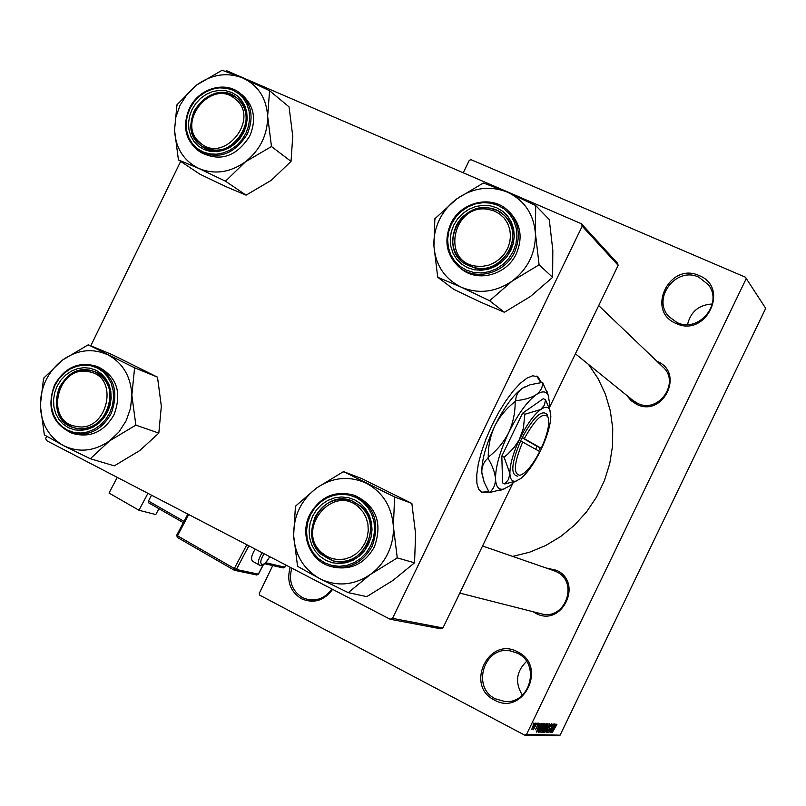 <?xml version="1.0" encoding="UTF-8"?>
<svg xmlns="http://www.w3.org/2000/svg" width="806" height="806" viewBox="0 0 806 806"><rect width="100%" height="100%" fill="white"/><g stroke="black" fill="none" stroke-linecap="round" stroke-linejoin="round"><path stroke-width="1.21" d="M332.606 589.357C324.093 600.762 313.695 603.895 301.404 598.747C290.17 591.533 286.432 581.055 290.2 567.303M291.782 568.129C288.377 581.055 291.953 590.889 302.492 597.629L308.355 599.674C317.997 601.014 325.846 597.447 331.87 588.974M517.664 651.893C547.879 665.907 523.376 716.746 494.431 700.051C464.578 685.795 488.799 635.642 517.664 651.893M495.428 698.822L504.627 701.442C530.177 704.585 540.947 663.812 517.422 653.223L510.561 650.946C484.346 645.263 470.966 687.417 495.428 698.822M699.185 275.612C730.266 287.581 705.925 338.067 676.113 323.458C645.394 311.237 669.443 261.426 699.185 275.612M676.98 322.491C698.701 333.462 723.707 303.237 708.252 284.619L698.832 277.193C676.012 266 651.319 298.825 669.03 316.728L676.98 322.491M541.38 382.518L537.914 376.795L532.716 375.787L527.023 378.085L520.414 383.203L513.21 390.95L505.785 400.945L498.531 412.682L491.821 425.558L486.018 438.887L481.434 451.954L478.29 464.095L476.749 474.663L476.86 483.137L478.593 489.141L481.988 492.496L489 492.043M540.846 382.588L536.625 376.1M546.146 567.998L556.573 570.305C583.756 582.446 561.883 627.824 535.819 613.336L533.159 611.754M459.783 593.095L541.148 613.779C565.228 621.023 579.333 581.751 556.301 571.686L553.803 570.648M656.971 361.31L657.323 361.471C684.939 372.584 663.147 417.8 636.639 404.33L631.027 400.632L626.786 395.434M633.022 400.491L637.536 403.302C658.462 414.224 680.667 382.548 662.945 367.022L662.754 366.841M745.389 277.183L765.7 308.335L745.389 277.183L470.986 159.659L469.263 160.374L463.238 172.776M272.74 565.6L259.26 593.387L259.774 595.191L524.666 735.122L526.499 734.488L560.099 735.173L558.377 735.757L524.666 735.122M534.993 723.002L534.015 726.367L531.708 729.682L532.706 726.387L534.993 723.002M536.806 723.194L533.35 729.732L536.806 723.194M538.63 723.153L538.186 725.239L538.166 724.07L537.39 725.057L536.826 727.989L535.375 729.793L538.63 723.153M542.539 723.435L543.194 723.466L538.972 732.211L538.196 732.17L539.567 727.838L542.539 723.435M546.115 723.587L546.79 723.617L542.599 732.301L541.833 732.271L544.221 726.115L546.115 723.587M549.591 723.738L546.287 732.402L549.229 724.745L544.745 732.362L549.591 723.738M554.145 723.929L550.236 732.503L552.422 725.591L548.896 732.463L553.027 723.879L550.851 730.78L554.145 723.929M556.906 724.544L552.231 732.553L555.022 726.76L556.906 724.544L556.412 724.282M746.044 278.997L526.499 734.488M765.7 308.335L560.099 735.173M555.918 724L551.153 732.523L554.599 723.949L553.772 726.518L554.508 726.549L555.918 724M551.375 723.697L550.679 726.629L550.921 724.715L549.722 726.156L548.896 730.196L547.083 732.523L547.748 729.944L547.627 731.526L549.057 729.279L549.501 726.166L551.375 723.697M547.959 724.937L543.647 732.432L545.017 727.959L546.73 724.856L547.989 723.556L547.637 724.765M544.382 724.796L540.03 732.342L541.4 727.838L543.133 724.705L544.413 723.395L544.05 724.624M541.34 723.385L536.423 732.15L539.949 723.325L539.113 725.974L539.889 726.005L541.34 723.385M537.451 723.224L536.836 724.483L537.451 723.224M535.899 723.153L535.285 724.423L535.899 723.153M533.743 723.063L533.129 724.332L533.743 723.063M225.317 71.311L226.647 70.737L581.388 223.736L617.376 263.068L618.152 265.325L582.224 226.164L392.532 618.353L442.937 627.965L440.66 628.781L390.094 619.24L392.532 618.353M618.152 265.325L549.44 407.544M512.807 483.358L442.937 627.965M46.677 436.258L45.741 438.172L46.365 440.519L390.094 619.24M180.675 161.401L90.776 345.814M582.224 226.164L581.388 223.736M588.541 364.443L598.082 378.608L605.407 394.215L610.333 410.909L612.731 428.308L612.53 446.02L609.729 463.641L604.379 480.739L596.611 496.929L586.587 511.83L574.567 525.089L560.825 536.413L545.682 545.521L529.492 552.241L512.646 556.402M522.399 695.185C514.822 682.783 516.203 671.519 526.54 661.404M687.538 324.526C690.722 311.62 698.983 304.769 712.303 303.993M552.553 730.014L553.954 727.536L553.369 727.516L552.553 730.014M553.299 727.193L553.954 727.536M544.191 731.435L546.539 727.889L547.556 724.574L545.219 727.999L544.191 731.435M541.733 731.848L542.599 732.301M542.871 731.284L544.131 728.684L542.66 729.944L542.871 731.284M543.435 728.322L544.131 728.684M544.614 727.667L546.085 724.624L544.443 726.115L544.08 727.637L544.614 727.667M545.309 724.211L546.085 724.624M540.584 731.334L542.942 727.768L543.969 724.433L541.612 727.878L540.584 731.334M538.065 731.737L538.972 732.211M539.244 731.183L542.478 724.473L539.778 727.858L538.62 730.992L539.244 731.183M541.703 724.07L542.478 724.473M537.874 729.581L539.315 727.022L538.69 727.002L537.874 729.581M538.62 726.659L539.315 727.022M532.222 728.775L534.569 723.929L532.222 728.775M481.454 492.224L488.738 491.589M269.567 90.705L289.062 106.886L292.749 136.224L291.026 161.391L271.3 180.302L246.092 195.153L225.489 181.199L245.487 161.774L271.481 146.521L267.652 116.255L269.567 90.705L242.808 78.021L222.144 70.243L196.432 85.164L176.988 104.75L174.539 130.058L175.789 117.434L180.07 105.213L187.113 94.211L196.432 85.164C211.545 74.323 227 71.936 242.808 78.021C258.101 85.315 266.373 98.06 267.652 116.255C267.642 134.683 260.257 149.856 245.487 161.774C230.063 172.625 214.487 174.842 198.75 168.424L225.489 181.199M177.532 104.347L177.008 105.415M192.009 109.576L195.727 103.551L200.553 98.392L206.235 94.352L212.502 91.632L219.041 90.383L225.529 90.655L231.634 92.448L237.065 95.672L241.528 100.176L244.812 105.737L246.737 112.074L247.2 118.855L246.183 125.766L243.734 132.426L239.976 138.511L235.1 143.71L229.347 147.76L223.03 150.45L216.451 151.659L209.943 151.316L203.847 149.463L198.457 146.168L194.055 141.634L190.841 136.063L188.967 129.756L188.544 123.016L189.571 116.175L192.009 109.576M242.949 132.305C248.691 118.422 246.646 106.936 236.803 97.858C220.149 88.479 205.983 92.801 194.296 110.815C188.352 125.333 190.76 137.091 201.52 146.098C217.932 154.409 231.745 149.815 242.949 132.305M189.36 108.498C182.277 125.807 185.219 139.841 198.175 150.591L200.825 152.415C220.24 162.157 236.551 156.686 249.769 136.013C256.55 119.631 254.162 106.06 242.606 95.299L240.087 93.294C251.674 104.085 254.061 117.686 247.261 134.118C234.002 154.853 217.64 160.344 198.175 150.591C185.289 139.901 182.388 125.897 189.47 108.598M246.092 195.153L225.871 186.629L200.009 174.257L178.428 159.91L198.75 168.424C183.657 160.847 175.587 148.052 174.539 130.058L178.428 159.91M291.026 161.391L271.481 146.521M270.927 146.934L271.451 145.846M269.587 91.37L268.992 90.453M222.708 70.485L221.6 70.656M178.408 159.245L178.982 160.162M224.914 180.947L226.033 180.786M235.342 99.098C211.676 77.648 175.114 123.147 200.18 142.753C223.675 164.666 260.852 118.633 235.342 99.098M199.787 144.748C173.361 124.104 211.333 75.875 236.803 97.858L237.266 98.231C263.451 118.089 227.423 166.248 201.52 146.098L199.787 144.748M88.569 371.707C57.337 364.624 44.008 421.478 75.885 426.324C107.379 433.769 120.668 376.12 88.569 371.707M76.348 428.439L73.608 427.734C42.305 419.241 58.334 362.932 89.879 370.236L94.171 371.445C124.184 381.278 107.168 435.996 76.348 428.439M476.014 266.151L482.32 266.383L488.627 265.184L494.612 262.595L499.972 258.746L504.445 253.84L507.79 248.117L509.845 241.871L510.5 235.423L509.724 229.095L507.568 223.212L504.133 218.063L499.599 213.912L494.209 210.96L488.214 209.359C453.214 202.85 440.388 261.96 476.014 266.151M489.161 207.978L497.403 210.507L504.405 215.424C525.482 233.75 503.911 274.302 476.165 268.499L462.886 262.615C439.532 245.397 460.276 202.316 489.161 207.978M321.806 552.765L326.833 556.392L332.556 558.719L338.681 559.616L344.918 559.021L350.922 556.986L356.413 553.591L361.108 549.017L364.755 543.496L367.183 537.3L368.251 530.741L367.929 524.172L366.216 517.905L363.214 512.263L359.073 507.538C333.432 482.593 294.704 529.723 321.806 552.765M360.987 506.259C384.402 525.23 361.874 569.731 333.281 560.946L321.262 554.447C297.202 534.398 322.601 489.081 351.446 500.617L360.987 506.259M131.852 395.121L130.552 408.199L126.169 420.752L119.016 431.905L109.576 440.862L135.851 425.135L131.852 395.121L134.602 367.798L88.287 344.787L62.304 360.171L43.574 378.256L40.31 405.287L44.35 434.887L63.634 445.678L90.312 458.745L109.576 440.862C94.322 451.33 78.998 452.932 63.634 445.678C48.894 437.255 41.126 423.795 40.31 405.287C40.643 386.689 47.977 371.647 62.304 360.171C77.255 349.693 92.458 347.91 107.903 354.831C122.834 362.962 130.814 376.392 131.852 395.121M135.307 425.538L135.841 424.44M107.621 411.876L103.853 417.961L99.007 423.079L93.325 426.989L87.078 429.477L80.61 430.434L74.233 429.81L68.268 427.633L63.019 424.037L58.747 419.18L55.654 413.337L53.891 406.778L53.549 399.847L54.637 392.875L57.105 386.215L60.823 380.19L65.618 375.102L71.24 371.193L77.426 368.685L83.854 367.677L90.222 368.231L96.196 370.337L101.485 373.883L105.818 378.699L108.971 384.543L110.795 391.122L111.178 398.104L110.1 405.146L107.621 411.876M59.483 387.283C52.612 406.375 57.317 419.866 73.608 427.734C87.723 430.938 98.856 425.497 106.986 411.423C113.717 393.016 109.445 379.697 94.171 371.445C79.582 367.385 68.026 372.664 59.483 387.283M54.707 384.915C64.903 367.496 78.686 361.239 96.055 366.156C78.595 361.219 64.762 367.455 54.576 384.875C46.385 407.624 52.078 423.674 71.633 433.013L74.686 433.981C91.36 437.678 104.488 431.23 114.079 414.616C122.028 392.895 117.011 377.137 99.027 367.314L96.055 366.156C114.089 375.989 119.117 391.807 111.137 413.579C101.526 430.253 88.358 436.731 71.633 433.013C52.188 423.724 46.536 407.715 54.687 384.966M88.287 344.787L112.115 354.62L157.492 377.148L161.341 406.264L158.822 433.104L135.851 425.135M157.492 377.148L134.602 367.798M158.822 433.104L139.781 450.554L114.311 465.848L90.312 458.745M44.108 377.863L43.584 378.931M44.34 434.212L44.894 435.169M89.758 458.453L90.856 458.342M134.622 368.483L134.048 367.516M88.841 345.059L87.753 345.19M535.698 205.56L549.249 219.554L552.815 250.213L552.634 277.335L530.419 296.507L504.385 312.265L489.615 300.729L512.223 281.042L539.093 264.811L535.396 233.156L535.698 205.56L507.337 192.13L483.388 182.992L456.821 198.85L434.867 218.738L433.93 246.042C433.547 236.964 435.371 228.219 439.401 219.796C443.522 211.414 449.325 204.432 456.821 198.85C473.072 187.627 489.907 185.39 507.337 192.13C524.222 200.14 533.572 213.822 535.396 233.156C535.829 252.711 528.101 268.67 512.223 281.042C495.599 292.256 478.623 294.301 461.274 287.198L489.615 300.729M435.452 218.315L434.908 219.434M453.718 225.166L457.647 218.849L462.795 213.459L468.911 209.278L475.701 206.517L482.824 205.308L489.917 205.721L496.647 207.736L502.652 211.263L507.649 216.129L511.367 222.083L513.624 228.844L514.299 236.057L513.341 243.362L510.823 250.384L506.853 256.771L501.634 262.202L495.438 266.383L488.587 269.123L481.424 270.272L474.301 269.788L467.591 267.703L461.626 264.116L456.7 259.21L453.053 253.245L450.866 246.515L450.242 239.352L451.209 232.118L453.718 225.166M509.654 250.112C515.236 236.863 513.493 225.297 504.405 215.424C490.945 201.47 464.357 207.605 455.954 226.395C450.06 240.631 452.378 252.701 462.886 262.615C481.303 273.496 496.889 269.325 509.654 250.112M459.42 267.37L461.113 268.73C477.454 282.815 506.722 275.027 516.303 253.769C522.882 238.193 520.867 224.562 510.258 212.865L509.946 212.562M504.385 312.265L481.041 302.351L453.667 289.273L437.708 277.244L461.274 287.198C444.6 278.866 435.482 265.144 433.93 246.042L437.708 277.244M552.634 277.335L539.093 264.811M538.499 265.245L539.053 264.096M535.738 206.265L535.063 205.288M484.013 183.254L482.804 183.415M437.668 276.539L438.323 277.516M488.99 300.447L490.209 300.306M393.388 526.53C393.751 535.99 391.867 545.027 387.757 553.651C383.545 562.225 377.661 569.227 370.085 574.668L397.267 557.913L393.388 526.53L394.597 496.98L343.497 471.591L316.627 487.962L295.449 506.198L293.626 535.396L297.575 566.326L320.002 578.789L348.283 592.652L370.085 574.668C353.643 585.458 336.948 586.828 320.002 578.789C303.721 569.53 294.925 555.062 293.626 535.396C293.575 515.649 301.243 499.841 316.627 487.962C332.707 477.142 349.26 475.57 366.297 483.227C382.79 492.174 391.817 506.611 393.388 526.53M396.673 558.326L397.237 557.178M368.453 544.413L364.483 550.8L359.295 556.14L353.169 560.17L346.409 562.679L339.356 563.555L332.374 562.749L325.815 560.321L320.002 556.382L315.217 551.133L311.71 544.856L309.635 537.854L309.111 530.479L310.139 523.104L312.678 516.072L316.607 509.755L321.725 504.455L327.78 500.425L334.47 497.886L341.472 496.949L348.444 497.685L355.023 500.042L360.876 503.921L365.723 509.12L369.309 515.397L371.445 522.429L372.029 529.864L371.012 537.31L368.453 544.413M315.015 517.12C307.821 538.337 313.917 552.946 333.281 560.946C348.101 563.515 359.496 557.782 367.455 543.768C374.468 523.739 369.128 509.352 351.446 500.617C335.78 496.728 323.639 502.229 315.015 517.12M333.885 567.192L334.178 567.263C351.638 570.164 365.047 563.364 374.397 546.861C382.679 523.275 376.432 506.279 355.668 495.861L353.391 495.045C374.206 505.493 380.462 522.55 372.16 546.216C362.781 562.769 349.33 569.6 331.82 566.689C310.653 562.235 299.308 534.983 309.836 514.611M343.497 471.591L361.914 478.643L411.856 503.438L415.594 533.834L414.546 562.8L397.267 557.913M411.856 503.438L394.597 496.98M414.546 562.8L393.076 580.36L366.76 596.621L348.283 592.652M296.024 505.785L295.47 506.914M297.545 565.6L298.17 566.638M347.668 592.329L348.867 592.229M394.628 497.705L393.983 496.677M344.102 471.893L342.913 472.004M147.911 493.312L138.985 510.269L155.8 514.56L158.903 508.677M151.538 495.206L148.475 501.03L184.01 521.351M183.325 522.661L148.435 502.692L148.475 501.03M117.273 477.384L109.022 493.04L138.985 510.269M255.18 549.087C251.492 555.243 250.656 559.304 252.661 561.288L259.24 565.046M547.848 416.722L547.173 414.536C542.005 409.186 533.693 416.843 522.258 437.517L520.626 440.892L539.708 451.551C532.484 465.344 525.915 473.253 520.001 475.268L520.092 475.248M522.731 441.94C513.926 463.168 513.009 474.281 520.001 475.268M520.626 440.892C511.286 463.369 510.329 475.127 517.744 476.165M550.024 410.395L545.501 399.746L543.274 398.708L522.57 413.206L501.816 456.136L502.591 482.885L504.808 483.953L516.656 480.9M545.501 399.746L544.493 405.035L540.735 409.498L524.827 414.274L522.57 413.206M524.827 414.274L523.406 428.308L519.145 439.965L514.198 447.34L508.102 453.768L504.062 457.224L501.816 456.136M504.062 457.224L509.886 473.344L508.536 479.439L504.808 483.953M549.349 408.461L549.642 403.615L548.211 395.283C546.015 391.011 542.035 390.799 536.272 394.648C527.124 401.448 517.926 414.123 508.677 432.671C499.871 451.471 495.478 466.896 495.519 478.955C495.912 486.633 498.541 490.028 503.407 489.141L509.946 485.776L514.611 481.605M548.543 396.058L542.599 382.366C542.811 387.142 540.705 391.232 536.272 394.648C531.335 397.761 524.505 399.786 515.769 400.713C515.709 395.736 517.946 391.575 522.459 388.21L530.207 384.734L542.599 382.366M488.255 457.163C488.134 446.323 490.29 435.955 494.743 426.052C499.76 416.39 506.551 408.229 515.145 401.569C515.296 412.37 513.14 422.737 508.677 432.671C503.649 442.373 496.839 450.534 488.255 457.163L487.962 458.211C492.516 465.808 495.035 472.719 495.519 478.955C495.448 484.829 493.383 489.383 489.323 492.597L484.154 482.21L481.797 472.306C481.776 466.392 483.832 461.687 487.962 458.211M489.323 492.597L504.657 488.789M515.769 400.713L515.145 401.569M482.673 477.757L481.797 472.306C481.645 460.226 485.958 444.811 494.743 426.052C503.972 407.554 513.21 394.94 522.459 388.21L526.046 386.255M520.595 478.653C527.416 473.102 534.146 463.621 540.766 450.222C547.153 436.681 550.508 425.296 550.841 416.047L549.763 409.811C548.11 406.607 545.098 406.506 540.735 409.498C533.844 414.747 526.923 424.359 519.961 438.353C513.301 452.529 509.946 464.196 509.886 473.344C510.117 479.207 512.052 481.817 515.699 481.172L520.595 478.653M538.67 450.957L540.181 447.804L541.289 448.287L522.258 437.517M541.289 448.287C547.798 433.568 550.004 423.09 547.889 416.843C543.012 411.806 535.174 419.049 524.363 438.565M535.647 449.244L537.058 446.323L540.191 447.814M537.058 446.323L522.127 437.759M548.946 727.536L549.47 727.808M189.904 108.649L187.264 115.782L186.146 123.187L186.609 130.481L188.624 137.312L192.11 143.337L196.876 148.254L202.709 151.81L209.298 153.825L216.34 154.198L223.464 152.888L230.315 149.976L236.531 145.594L241.82 139.962L245.89 133.373L248.54 126.159L249.638 118.684L249.135 111.339L247.049 104.478L243.493 98.463L238.657 93.587L232.783 90.101L226.164 88.166L219.141 87.864L212.069 89.224L205.288 92.166L199.142 96.539L193.924 102.13L189.904 108.649M189.521 108.498C198.649 88.62 225.146 80.529 240.087 93.294C225.035 80.449 198.457 88.559 189.37 108.467M109.717 412.944L112.407 405.66L113.565 398.033L113.152 390.467L111.188 383.344L107.762 377.027L103.067 371.818L97.345 367.979L90.877 365.712L83.985 365.108L77.023 366.196L70.344 368.916L64.258 373.138L59.07 378.649L55.05 385.167L52.38 392.371L51.201 399.917L51.564 407.423L53.468 414.516L56.813 420.843L61.437 426.092L67.12 429.991L73.568 432.348L80.479 433.034L87.481 431.996L94.242 429.306L100.397 425.074L105.646 419.533L109.717 412.944M450.786 223.917C460.841 201.571 492.557 194.377 508.485 211.142C519.114 222.859 521.129 236.541 514.53 252.167C504.919 273.496 475.57 281.314 459.178 267.179C446.524 255.411 443.713 241.024 450.745 223.997M451.4 224.139L448.68 231.665L447.632 239.483L448.307 247.23L450.665 254.515L454.614 260.973L459.944 266.282L466.392 270.171L473.656 272.438L481.363 272.962L489.121 271.723L496.546 268.761L503.256 264.227L508.898 258.353L513.2 251.442L515.931 243.825L516.958 235.916L516.233 228.108L513.785 220.794L509.755 214.346L504.344 209.086L497.836 205.268L490.562 203.092L482.875 202.649L475.177 203.958L467.833 206.951L461.213 211.474L455.642 217.298L451.4 224.139M309.867 514.56C320.194 496.768 334.702 490.27 353.391 495.045C334.651 490.26 320.113 496.758 309.786 514.54M370.77 545.591L373.541 537.904L374.639 529.834L374.014 521.784L371.697 514.178L367.818 507.387L362.569 501.755L356.222 497.564L349.099 495.015L341.563 494.229L333.986 495.237L326.742 497.987L320.194 502.35L314.662 508.082L310.411 514.923L307.66 522.52L306.542 530.509L307.116 538.489L309.353 546.065L313.151 552.856L318.32 558.538L324.617 562.8L331.719 565.439L339.276 566.316L346.902 565.369L354.227 562.648L360.866 558.286L366.478 552.503L370.77 545.591M264.146 553.762C260.62 559.424 259.875 563.021 261.91 564.553C264.479 564.412 267.068 561.772 269.678 556.634M188.695 514.53L177.491 535.809L234.334 568.522L246.848 544.755M234.083 570.104L177.37 537.451L177.491 535.809L176.716 535.194L187.838 514.077M248.842 545.803L236.39 569.459L258.303 574.144L263.219 564.794M176.716 535.194L187.969 514.147M265.738 562.769L284.78 567.152L285.888 565.056M259.764 565.278L259.451 565.167C257.446 563.122 258.343 558.971 262.162 552.725M284.84 567.041L283.128 567.978L284.901 567.162L285.979 565.107M282.755 567.827L264.69 563.757M258.373 574.023L256.61 575.01L258.434 574.154L263.411 564.684M256.187 574.849L234.657 570.346L236.39 569.459L234.334 568.522L234.163 570.164L177.37 537.451L176.705 535.234M176.816 535.355L177.249 537.34M536.675 376.12L537.219 376.372M598.697 305.595L662.945 367.022M575.403 353.794L637.103 403.796M556.342 571.525L482.542 545.984M459.178 267.179C446.484 255.381 443.653 240.964 450.685 223.937C460.71 201.53 492.496 194.317 508.485 211.142L510.258 212.865M309.776 514.56C299.217 534.922 310.592 562.215 331.82 566.689L334.178 567.263M269.788 556.684C265.436 563.757 262.232 566.668 260.167 565.429L259.451 565.167M503.407 489.141L500.274 490.391M548.211 395.283L546.972 391.333M515.699 481.172L513.341 482.119M549.763 409.811L548.836 406.829M547.889 416.843L547.173 414.536"/></g></svg>

